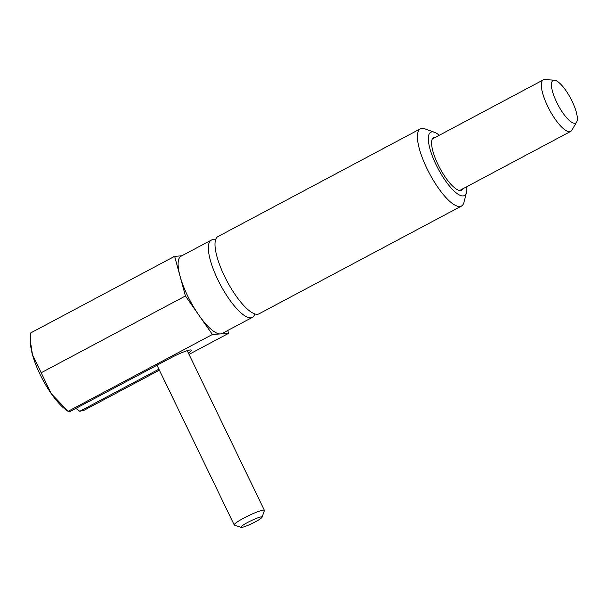 <?xml version="1.0" encoding="UTF-8"?>
<svg xmlns="http://www.w3.org/2000/svg" width="607" height="607" viewBox="0 0 607 607"><rect width="100%" height="100%" fill="white"/><g stroke="black" fill="none" stroke-linecap="round" stroke-linejoin="round"><path stroke-width="0.91" d="M41.162 372.766L32.459 354.7A43.75 12.922 62 0 0 40.032 374.367A43.75 12.922 62 0 0 51.352 393.776A43.75 12.922 62 0 0 65.275 409.255L68.606 411.766L51.352 393.776L41.162 372.766L185.439 295.966L180.036 276.139A43.75 12.922 -118 0 1 181.038 256.222L211.274 240.122A43.75 12.922 62 0 0 217.845 279.713A43.75 12.922 62 0 0 252.391 317.355A43.75 12.922 62 0 0 254.826 313.902M439.286 135.27A35.851 10.592 62 0 0 434.415 132.273L424.87 128.851A43.75 12.922 62 0 0 420.34 128.836A43.75 12.922 62 0 0 426.903 168.427A43.75 12.922 62 0 0 461.449 206.069A43.75 12.922 62 0 0 463.968 202.298L466.464 192.465A35.851 10.592 62 0 0 466.692 186.759M434.415 132.273A35.851 10.592 62 0 0 436.084 164.709A35.851 10.592 62 0 0 466.464 192.465M420.34 128.836L217.936 236.578A43.75 12.922 62 0 0 224.499 276.17A43.75 12.922 62 0 0 259.045 313.811L461.449 206.069M252.391 317.355L222.154 333.455A43.75 12.922 -118 0 1 220.485 333.911A43.75 12.922 -118 0 1 198.921 315.223A43.75 12.922 -118 0 1 187.609 295.814A43.75 12.922 -118 0 1 180.036 276.139L174.626 256.321L181.789 255.82M462.784 188.838A29.751 8.786 -118 0 1 461.532 190.166A29.751 8.786 -118 0 1 460.394 190.477A29.751 8.786 -118 0 1 438.899 166.31A29.751 8.786 -118 0 1 433.573 137.652A29.751 8.786 -118 0 1 434.703 137.334A29.751 8.786 -118 0 1 435.378 137.349M68.606 411.766L69.061 412.039L170.855 357.857A16.768 2.094 -25.8 0 1 190.355 349.951A16.768 2.094 -25.8 0 1 191.311 350.186A16.768 2.094 -25.8 0 1 188.39 353.084M158.913 369.17L79.79 411.296L76.839 409.11L76.368 408.154M30.418 341.384L30.555 344.032A43.75 12.922 62 0 0 32.459 354.7L30.418 341.384L30.35 333.122L174.626 256.321M215.5 240.031A43.75 12.922 62 0 0 211.274 240.122M227.777 330.458L228.566 333.349L212.412 334.48L185.439 295.966M159.398 370.171L84.29 410.15L79.79 411.296M228.566 333.349L189.02 354.397M212.412 334.48L68.136 411.28M241.078 527.377L234.446 525.123A16.768 2.094 -25.8 0 1 234.211 524.941A16.768 2.094 -25.8 0 1 246.138 516.883A16.768 2.094 -25.8 0 1 263.453 510.115A16.768 2.094 -25.8 0 1 264.409 510.343A16.768 2.094 -25.8 0 1 264.402 510.639L262.049 517.24A11.738 1.464 154.2 0 0 261.382 516.868A11.738 1.464 154.2 0 0 248.62 521.937A11.738 1.464 154.2 0 0 241.078 527.377A11.738 1.464 154.2 0 0 241.586 527.407A11.738 1.464 154.2 0 0 253.051 523.006A11.738 1.464 154.2 0 0 262.049 517.24M576.65 122.06L571.84 130.255A29.166 8.612 -118 0 1 570.701 131.385A29.166 8.612 -118 0 1 569.594 131.696A29.166 8.612 -118 0 1 547.673 106.293A29.166 8.612 -118 0 1 543.295 79.904A29.166 8.612 -118 0 1 544.403 79.593A29.166 8.612 -118 0 1 544.874 79.593L554.35 80.177A24.113 7.125 62 0 0 553.963 80.177A24.113 7.125 62 0 0 556.665 102.257A24.113 7.125 62 0 0 574.791 123.259A24.113 7.125 62 0 0 576.65 122.06A24.113 7.125 62 0 0 570.663 98.372A24.113 7.125 62 0 0 554.35 80.177M187.222 350.671L264.409 510.343M543.295 79.904L432.321 138.98M570.701 131.385L459.727 190.461M157.008 365.224L234.211 524.941"/></g></svg>

